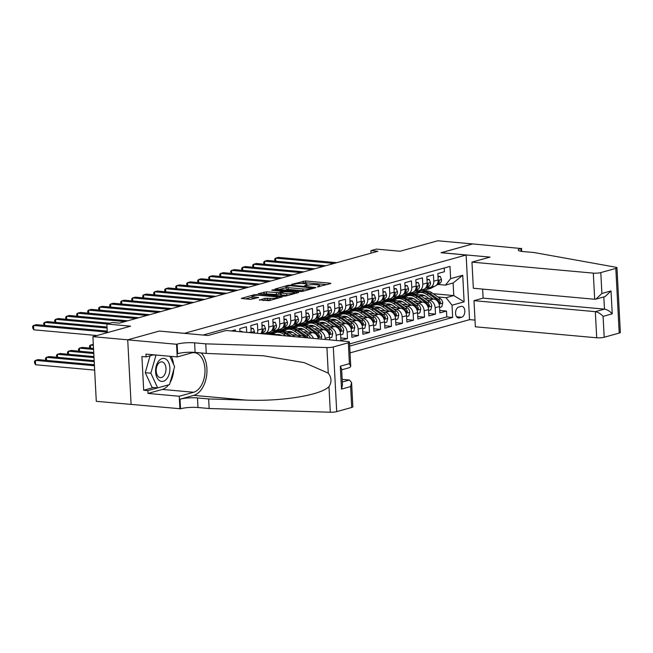 <?xml version="1.0" encoding="UTF-8"?>
<svg xmlns="http://www.w3.org/2000/svg" width="653" height="653" viewBox="0 0 653 653"><rect width="100%" height="100%" fill="white"/><g stroke="black" fill="none" stroke-linecap="round" stroke-linejoin="round"><path stroke-width="0.98" d="M317.293 286.936L330.483 283.622L330.859 283.41L330.189 283.198L305.547 280.961L291.63 284.333L295.025 284.096A5.583 0.996 -3 0 1 302.87 283.533L304.918 283.712A5.583 0.996 -3 0 1 307.041 284.382A5.583 0.996 -3 0 1 305.849 285.075L304.559 285.785L307.759 285.247A5.583 0.996 -3 0 1 315.595 284.684L317.652 284.871A5.583 0.996 -3 0 1 319.774 285.541A5.583 0.996 -3 0 1 318.574 286.226L317.293 286.936M259.445 299.817L269.093 300.69L282.21 296.935L254.458 294.666L241.341 298.421L250.352 299.392L258.629 297.482L253.821 296.903A4.669 0.833 -3 0 1 252.05 296.34A4.669 0.833 -3 0 1 254.662 295.45A4.669 0.833 -3 0 1 259.6 295.295L275.827 296.764A4.669 0.833 -3 0 1 277.598 297.319A4.669 0.833 -3 0 1 274.995 298.217A4.669 0.833 -3 0 1 270.048 298.372L264.898 298.299L259.461 300.209M159.405 331.087L184.505 333.308L466.128 255.005L441.028 252.727L472.65 243.936L437.779 240.769L400.101 251.25L376.389 249.095L370.888 250.63L377.867 251.258L119.344 323.137L112.365 322.509L106.872 324.035L107.321 332.655M159.397 331.03L127.776 339.821L92.906 336.662L130.584 326.182L106.872 324.035M300.225 291.532L302.674 291.352L315.415 287.81L315.791 287.598L315.13 287.385L290.487 285.157L288.038 285.328L274.921 289.091L300.225 291.532M298.625 292.479L285.883 296.021L283.435 296.201L258.131 293.76L266.408 291.85L278.847 292.577L282.839 291.36L271.77 290.201L273.281 289.785L298.625 292.479M351.714 407.448L350.62 386.568L351.592 382.617L352.865 406.795A5.338 0.955 177 0 1 351.714 407.448L336.703 411.627A5.338 0.955 177 0 1 330.312 412.231L209.156 408.517L197.99 407.505A12.448 2.228 -3 0 0 180.53 408.762L96.293 401.326L92.906 336.662M327.904 327.561L330.206 327.765A7.118 5.453 74.5 0 1 336.156 335.267L340.556 334.042L340.89 340.417L347.486 338.581L340.76 337.976M338.907 324.5L341.209 324.704A7.118 5.453 74.5 0 1 347.151 332.206L351.551 330.981L351.885 337.356L358.489 335.528L351.763 334.916M349.91 321.439L352.212 321.651A7.118 5.453 74.5 0 1 358.154 329.145L362.554 327.92L362.888 334.303L369.492 332.467L362.758 331.855M360.905 318.378L363.207 318.591A7.118 5.453 74.5 0 1 369.157 326.084L373.557 324.868L373.891 331.242L380.487 329.406L373.761 328.794M371.908 315.326L374.21 315.53A7.118 5.453 74.5 0 1 380.16 323.031L384.56 321.807L384.895 328.181L391.49 326.345L384.764 325.741M382.911 312.265L385.213 312.477A7.118 5.453 74.5 0 1 391.155 319.97L395.555 318.746L395.889 325.129L402.493 323.292L395.767 322.68M393.914 309.204L396.216 309.416A7.118 5.453 74.5 0 1 402.158 316.909L406.558 315.685L406.892 322.068L413.496 320.231L406.762 319.619M404.909 306.151L407.211 306.355A7.118 5.453 74.5 0 1 413.161 313.856L417.561 312.632L417.896 319.007L424.491 317.17L417.765 316.566M415.912 303.09L418.214 303.294A7.118 5.453 74.5 0 1 424.164 310.795L428.564 309.571L428.899 315.946L435.494 314.117L435.159 307.734A7.118 5.453 -105.5 0 0 429.217 300.241L426.915 300.029M428.768 313.505L435.494 314.117M444.244 268.008L444.432 271.73L437.837 273.566L438.171 279.949A7.118 5.453 -105.5 0 1 434.498 286.292L430.098 287.516A7.118 5.453 -105.5 0 0 433.772 281.174L433.437 274.791L426.833 276.627L427.168 283.002A7.118 5.453 -105.5 0 1 423.495 289.352L419.095 290.577A7.118 5.453 74.5 0 1 417.553 290.716L415.904 290.561M419.095 290.577A7.118 5.453 74.5 0 0 422.769 284.226L422.434 277.851L415.83 279.688L416.165 286.063A7.118 5.453 -105.5 0 1 412.492 292.413L408.092 293.638A7.118 5.453 74.5 0 1 406.558 293.768L404.901 293.621M408.092 293.638A7.118 5.453 74.5 0 0 411.765 287.287L411.431 280.904L404.836 282.741L405.17 289.124A7.118 5.453 -105.5 0 1 401.497 295.474L397.089 296.699A7.118 5.453 74.5 0 1 395.555 296.829L393.898 296.682M397.089 296.699A7.118 5.453 74.5 0 0 400.762 290.348L400.436 283.965L393.832 285.802L394.167 292.177A7.118 5.453 -105.5 0 1 390.494 298.527L386.094 299.751A7.118 5.453 74.5 0 1 384.552 299.89L382.895 299.735M386.094 299.751A7.118 5.453 74.5 0 0 389.768 293.401L389.433 287.026L382.829 288.863L383.164 295.238A7.118 5.453 -105.5 0 1 379.491 301.588L375.091 302.812A7.118 5.453 74.5 0 1 373.549 302.951L371.9 302.796M375.091 302.812A7.118 5.453 74.5 0 0 378.764 296.462L378.43 290.087L371.826 291.915L372.161 298.299A7.118 5.453 -105.5 0 1 368.488 304.649L364.088 305.873A7.118 5.453 74.5 0 1 362.554 306.004L360.897 305.857M364.088 305.873A7.118 5.453 74.5 0 0 367.761 299.523L367.427 293.14L360.831 294.976L361.166 301.36A7.118 5.453 -105.5 0 1 357.493 307.71L353.085 308.926A7.118 5.453 74.5 0 1 351.551 309.065L349.894 308.918M353.085 308.926A7.118 5.453 74.5 0 0 356.758 302.584L356.432 296.201L349.828 298.037L350.163 304.412A7.118 5.453 -105.5 0 1 346.49 310.763L342.09 311.987A7.118 5.453 74.5 0 1 340.548 312.126L338.891 311.971M342.09 311.987A7.118 5.453 74.5 0 0 345.764 305.637L345.429 299.262L338.825 301.098L339.16 307.473A7.118 5.453 -105.5 0 1 335.487 313.824L331.087 315.048A7.118 5.453 74.5 0 1 329.545 315.179L327.896 315.032M331.087 315.048A7.118 5.453 74.5 0 0 334.76 308.698L334.426 302.315L327.822 304.151L328.157 310.534A7.118 5.453 -105.5 0 1 324.484 316.885L320.084 318.109A7.118 5.453 74.5 0 1 318.55 318.24L316.893 318.093M320.084 318.109A7.118 5.453 74.5 0 0 323.757 311.759L323.423 305.375L316.827 307.212L317.162 313.595A7.118 5.453 -105.5 0 1 313.489 319.937L309.081 321.162A7.118 5.453 74.5 0 1 307.547 321.3L305.89 321.154M309.081 321.162A7.118 5.453 74.5 0 0 312.754 314.811L312.428 308.436L305.824 310.273L306.159 316.648A7.118 5.453 -105.5 0 1 302.486 322.998L298.086 324.223A7.118 5.453 74.5 0 1 296.544 324.361L294.887 324.206M298.086 324.223A7.118 5.453 74.5 0 0 301.759 317.872L301.425 311.497L294.821 313.326L295.156 319.709A7.118 5.453 -105.5 0 1 291.483 326.059L287.083 327.284A7.118 5.453 74.5 0 1 285.541 327.414L283.892 327.267M287.083 327.284A7.118 5.453 74.5 0 0 290.756 320.933L290.422 314.55L283.818 316.387L284.153 322.77A7.118 5.453 -105.5 0 1 280.48 329.12L276.08 330.336A7.118 5.453 74.5 0 1 274.546 330.475L272.889 330.328M276.08 330.336A7.118 5.453 74.5 0 0 279.753 323.994L279.419 317.611L272.823 319.448L273.158 325.823A7.118 5.453 -105.5 0 1 269.485 332.173L265.077 333.397A7.118 5.453 74.5 0 1 263.543 333.536L261.886 333.381M265.077 333.397A7.118 5.453 74.5 0 0 268.758 327.047L268.424 320.672L261.82 322.509L262.155 328.883A7.118 5.453 -105.5 0 1 260.816 333.634M257.282 333.316A7.118 5.453 74.5 0 0 257.755 330.108L257.421 323.725L250.817 325.561L251.152 331.944A7.118 5.453 -105.5 0 1 251.16 332.761M246.712 332.353L246.418 326.786L239.814 328.622L239.978 331.74M235.496 331.34L235.415 329.847L231.391 330.965M305.261 337.666A7.118 5.453 -105.5 0 0 301.604 335.715L292.226 334.867M273.974 333.21L270.652 332.916M318.386 338.85A7.118 5.453 -105.5 0 0 312.607 332.663L303.229 331.814M284.969 330.157L281.647 329.855M313.489 338.409A7.118 5.453 74.5 0 0 308.208 333.887L305.906 333.675M292.919 332.499L289.524 332.189M279.99 331.324L277.019 331.055M329.7 339.878L329.553 337.095A7.118 5.453 -105.5 0 0 323.602 329.602L314.232 328.753M295.972 327.096L292.65 326.794M325.21 339.47L325.153 338.319A7.118 5.453 74.5 0 0 319.203 330.826L316.901 330.614M303.923 329.439L300.519 329.128M290.993 328.263L288.022 327.994M340.556 334.042A7.118 5.453 -105.5 0 0 334.605 326.541L325.235 325.692M306.975 324.035L303.653 323.733M314.926 326.378L311.522 326.076M301.988 325.21L299.025 324.941M351.551 330.981A7.118 5.453 -105.5 0 0 345.608 323.48L336.23 322.631M317.978 320.982L314.656 320.68M325.929 323.325L322.525 323.015M312.991 322.149L310.02 321.88M362.554 327.92A7.118 5.453 -105.5 0 0 356.611 320.427L347.233 319.578M328.973 317.921L325.651 317.619M336.924 320.264L333.52 319.954M323.994 319.088L321.023 318.819M373.557 324.868A7.118 5.453 -105.5 0 0 367.606 317.366L358.236 316.517M339.976 314.86L336.654 314.558M347.927 317.203L344.523 316.893M334.997 316.036L332.026 315.766M384.56 321.807A7.118 5.453 -105.5 0 0 378.609 314.305L369.239 313.456M350.979 311.799L347.657 311.497M358.93 314.142L355.526 313.84M345.992 312.975L343.029 312.705M395.555 318.746A7.118 5.453 -105.5 0 0 389.612 311.252L380.234 310.395M361.982 308.747L358.66 308.445M369.933 311.089L366.529 310.779M356.995 309.914L354.024 309.644M406.558 315.685A7.118 5.453 -105.5 0 0 400.615 308.192L391.237 307.343M372.977 305.686L369.655 305.384M380.928 308.028L377.524 307.718M367.998 306.853L365.027 306.584M417.561 312.632A7.118 5.453 -105.5 0 0 411.61 305.131L402.24 304.282M383.98 302.625L380.658 302.323M391.931 304.967L388.527 304.665M379.001 303.8L376.03 303.531M428.564 309.571A7.118 5.453 -105.5 0 0 422.613 302.07L413.243 301.221M394.983 299.572L391.661 299.27M402.934 301.915L399.53 301.604M389.996 300.739L387.025 300.47M461.124 306.404L458.7 307.073A5.518 3.396 95.2 0 0 455.565 312.811A5.518 3.396 95.2 0 0 458.488 317.987A5.518 3.396 95.2 0 0 459.271 317.913L461.695 317.236A5.518 3.396 95.2 0 0 464.83 311.497A5.518 3.396 95.2 0 0 461.908 306.33A5.518 3.396 95.2 0 0 461.124 306.404M350.032 352.889L469.523 319.668L466.128 255.005M349.681 346.074L452.66 317.44L452.023 305.204L446.072 297.711L437.918 296.968M446.072 297.711L453.778 295.572L453.117 282.986L445.419 285.124L450.627 278.643L449.99 266.408L203.099 335.054M450.627 278.643L462.732 275.28L464.12 301.841L452.023 305.204M413.937 298.854L410.533 298.543M400.999 297.678L398.028 297.409M349.567 343.943L446.807 316.909L446.497 311.057L439.893 312.893L439.559 306.51A7.118 5.453 -105.5 0 0 433.616 299.017L424.238 298.168M405.986 296.511L402.664 296.209M426.899 287.508L428.556 287.655A7.118 5.453 -105.5 0 0 430.098 287.516M424.164 310.795L424.491 317.17M413.161 313.856L413.496 320.231M402.158 316.909L402.493 323.292M391.155 319.97L391.49 326.345M380.16 323.031L380.487 329.406M369.157 326.084L369.492 332.467M358.154 329.145L358.489 335.528M347.151 332.206L347.486 338.581M336.156 335.267L336.426 340.491M424.932 295.793L421.528 295.483M412.002 294.617L409.031 294.356M416.965 292.234L419.699 292.479M433.233 293.711L453.778 295.572L464.12 301.841M437.902 284.447L445.419 285.124M370.888 250.63L371.026 253.16M408.688 294.495L411.529 294.756M439.771 310.444L446.497 311.057M446.807 316.909L452.66 317.44M397.685 297.556L400.526 297.809M386.682 300.609L389.523 300.87M375.679 303.669L378.528 303.931M364.684 306.73L367.525 306.983M353.681 309.791L356.522 310.044M342.678 312.844L345.519 313.105M331.675 315.905L334.524 316.166M320.68 318.966L323.521 319.219M309.677 322.019L312.518 322.28M298.674 325.08L301.523 325.341M287.671 328.141L290.52 328.394M276.676 331.202L279.517 331.455M453.117 282.986L462.732 275.28M326.843 284.635L305.645 282.716L301.172 283.451M286.038 287.655L279.027 289.606M312.314 287.965L290.479 285.712L287.198 286.267A5.583 0.996 -3 0 0 286.006 286.961A5.583 0.996 -3 0 0 288.128 287.63L302.91 288.969A5.583 0.996 -3 0 0 310.746 288.406L312.314 287.965L312.354 288.667M286.006 286.961L286.096 288.708A5.583 0.996 -3 0 0 288.218 289.377L288.128 287.63M304.698 290.797A5.583 0.996 -3 0 1 303 290.716L288.218 289.377M262.237 294.274L264.049 293.777L263.959 292.022M280.439 293.907L276.488 294.503L264.049 293.777M294.364 293.434L294.993 293.491M286.773 293.695A4.669 0.833 -3 0 0 291.711 293.54A4.669 0.833 -3 0 0 294.323 292.65A4.669 0.833 -3 0 0 292.552 292.087L284.382 291.744L280.39 292.968L286.773 293.695L286.863 295.442A4.669 0.833 -3 0 0 287.777 295.499M280.39 292.968L280.48 294.715L281.149 294.927L281.059 293.181M286.863 295.442L281.149 294.927M270.971 300.168A4.669 0.833 -3 0 1 270.138 300.119L267.436 299.874L263.175 300.551M252.05 296.34L252.14 298.086A4.669 0.833 -3 0 0 253.919 298.65L253.821 296.903M254.621 298.707L253.919 298.65M252.091 297.099L245.438 298.943M278.202 298.16L277.639 298.111M439.608 307.424L441.82 306.804L442.742 303A4.71 3.616 -105.5 0 0 440.489 298.772L431.984 292.838A13.607 10.432 -105.5 0 0 424.172 291.238L422.083 291.818A13.607 10.432 -105.5 0 0 421.43 292.03M422.213 294.838A11.297 8.66 -105.5 0 0 421.112 295.98M433.086 298.968L426.482 294.364A13.607 10.432 -105.5 0 0 418.671 292.764A13.607 10.432 -105.5 0 0 416.067 294.03M429.045 298.601L425.78 296.323A11.297 8.66 -105.5 0 0 419.397 294.968M418.671 292.764L420.769 292.185A13.607 10.432 74.5 0 1 428.572 293.785L437.086 299.719A4.71 3.616 74.5 0 1 439.085 302.625L440.032 303.482L440.408 302.257A4.71 3.616 -105.5 0 0 438.4 299.352L429.894 293.417A13.607 10.432 -105.5 0 0 422.083 291.818M420.173 295.376A11.297 8.66 74.5 0 1 421.063 294.748M420.361 294.789A11.297 8.66 -105.5 0 0 419.724 295.123M429.396 287.647L426.229 289.418A13.607 10.432 74.5 0 1 424.45 290.152A13.607 10.432 74.5 0 1 421.667 290.422M438.016 277.011L440.228 276.39L441.51 279.582A4.71 3.616 74.5 0 1 439.689 283.451L436.09 285.459M434.694 286.234L431.731 287.891A13.607 10.432 74.5 0 1 429.952 288.618L427.862 289.197A13.607 10.432 -105.5 0 0 429.633 288.471L432.588 286.83M440.228 276.39L437.983 276.35M334.034 263.445L275.59 258.147L278.341 257.38L336.785 262.677M431.266 287.198L428.319 288.838A13.607 10.432 74.5 0 1 426.54 289.565L424.45 290.152M427.193 289.352A13.607 10.432 -105.5 0 0 427.862 289.197M437.11 284.3L437.6 284.031A4.71 3.616 -105.5 0 0 439.322 281.459L438.914 280.594L438.122 281.394M274.962 261.135L274.668 259.061L275.59 258.147L275.754 261.2M159.675 380.732A11.558 7.126 95.2 0 0 169.225 373.859A11.558 7.126 95.2 0 0 165.797 359.068A11.558 7.126 95.2 0 0 156.247 365.941A11.558 7.126 95.2 0 0 159.675 380.732M158.989 377.165A7.918 4.881 95.2 0 0 160.369 377.63A7.918 4.881 95.2 0 0 165.789 371.345A7.918 4.881 95.2 0 0 163.185 362.333A7.918 4.881 95.2 0 0 161.797 361.868A7.918 4.881 95.2 0 0 156.385 368.153A7.918 4.881 95.2 0 0 158.989 377.165M169.837 356.269L174.612 366.594L169.535 384.593L157.659 387.89L152.076 387.384L145.284 372.692L150.051 355.803M153.104 354.954L156.491 355.061M157.659 387.89L150.859 373.198L155.945 355.208M145.284 372.692L150.859 373.198M482.64 289.099L483.114 298.119L473.988 300.658L475.36 326.794L596.703 337.789L595.332 311.661L604.466 309.122L603.829 296.935M473.988 300.658L595.332 311.661C598.083 312.167 600.67 313.734 603.094 316.37L604.188 337.258L619.207 333.079L615.82 268.416A5.338 0.955 -3 0 0 616.963 267.754A5.338 0.955 -3 0 0 615.836 267.232L534.146 252.548L522.988 251.536A12.448 2.228 177 0 1 518.253 250.05A12.448 2.228 177 0 1 520.923 248.515L472.707 243.92L441.191 252.744M441.191 252.678L490.011 257.111L471.964 262.122L593.316 273.125A5.338 0.955 -3 0 0 600.801 272.587L615.82 268.416M521.527 248.344L521.69 251.397M469.515 319.611L475.009 320.109M471.964 262.122L473.335 288.251L594.687 299.254L593.316 273.125M616.963 267.754L620.35 332.418A5.338 0.955 177 0 1 619.207 333.079M604.188 337.258A5.338 0.955 177 0 1 596.703 337.789M483.114 298.119L604.466 309.122C607.217 309.628 609.804 311.195 612.228 313.832L603.094 316.37M600.801 272.587L601.895 293.475L595.969 299.115L594.687 299.254M601.895 293.475L611.028 290.936L605.102 296.576L595.969 299.115M168.605 384.846A20.014 12.334 -84.8 0 1 162.377 389.433L148.019 393.424L147.872 390.633L143.684 390.249L141.921 356.522L146.101 356.897L145.954 354.106L177.2 356.938L176.539 344.262L127.719 339.838L159.234 331.071L208.054 335.503L226.093 330.483L347.445 341.486A5.338 0.955 -3 0 1 349.469 342.123A5.338 0.955 -3 0 1 348.327 342.784L333.308 346.963L336.703 411.627M209.156 408.517L208.65 398.95L245.806 400.085C281.337 401.636 320.607 395.294 328.973 386.658C331.871 382.127 331.634 377.622 328.263 373.132L304.176 362.627L263.428 355.763L206.266 353.42L195.108 352.408A12.448 2.228 -3 0 0 177.64 353.665L177.143 344.098L176.539 344.262M206.266 353.42L205.76 343.853L194.602 342.841A12.448 2.228 -3 0 0 177.143 344.098M245.806 400.085L193.778 395.367L180.024 399.195A12.448 2.228 -3 0 1 197.492 397.938L208.65 398.95M328.263 373.132L326.924 347.559L205.76 343.853M131.106 404.501L127.719 339.838M179.926 408.933L179.257 396.257L193.614 392.265A20.014 12.334 95.2 0 0 205.001 371.435A20.014 12.334 95.2 0 0 194.39 352.677A20.014 12.334 95.2 0 0 191.558 352.947L177.2 356.938M148.019 393.424L179.257 396.257M342.156 379.36L349.461 380.022L351.592 382.617M193.778 395.367A23.165 14.284 95.2 0 0 206.397 376.993A23.165 14.284 95.2 0 0 201.23 352.963M326.924 347.559A5.338 0.955 -3 0 0 333.308 346.963M171.274 356.399A20.014 12.334 -84.8 0 1 173.543 364.276M173.706 369.802A20.014 12.334 -84.8 0 1 170.09 382.617M147.872 390.633L168.36 384.911M153.651 354.799L146.101 356.897M143.684 390.249L153.52 387.515M350.62 386.568L341.495 389.106L342.466 385.156L341.609 368.839L340.295 366.211L349.42 363.672L350.743 366.3L349.837 367.549L341.658 369.827M428.605 310.477L430.825 309.865L431.739 306.061A4.71 3.616 -105.5 0 0 429.494 301.825L420.989 295.891A13.607 10.432 -105.5 0 0 413.178 294.299L411.08 294.878A13.607 10.432 -105.5 0 0 410.435 295.091M411.21 297.899A11.297 8.66 -105.5 0 0 410.108 299.041M422.083 302.029L415.488 297.425A13.607 10.432 -105.5 0 0 407.676 295.825A13.607 10.432 -105.5 0 0 405.064 297.091M418.042 301.662L414.777 299.376A11.297 8.66 -105.5 0 0 408.403 298.021M407.676 295.825L409.766 295.246A13.607 10.432 74.5 0 1 417.577 296.846L426.083 302.772A4.71 3.616 74.5 0 1 428.09 305.686L429.037 306.535L429.405 305.318A4.71 3.616 -105.5 0 0 427.397 302.404L418.891 296.478A13.607 10.432 -105.5 0 0 411.08 294.878M409.17 298.437A11.297 8.66 74.5 0 1 410.06 297.809M409.366 297.85A11.297 8.66 -105.5 0 0 408.721 298.184M417.61 313.538L419.822 312.926L420.736 309.122A4.71 3.616 -105.5 0 0 418.491 304.886L409.986 298.952A13.607 10.432 -105.5 0 0 402.175 297.352L400.085 297.931A13.607 10.432 -105.5 0 0 399.432 298.143M400.207 300.951A11.297 8.66 -105.5 0 0 399.105 302.094M411.08 305.082L404.485 300.486A13.607 10.432 -105.5 0 0 396.673 298.886A13.607 10.432 -105.5 0 0 394.061 300.151M407.048 304.714L403.774 302.437A11.297 8.66 -105.5 0 0 397.399 301.082M396.673 298.886L398.763 298.299A13.607 10.432 74.5 0 1 406.574 299.898L415.079 305.833A4.71 3.616 74.5 0 1 417.087 308.747L418.034 309.595L418.41 308.379A4.71 3.616 -105.5 0 0 416.402 305.465L407.896 299.531A13.607 10.432 -105.5 0 0 400.085 297.931M398.175 301.49A11.297 8.66 74.5 0 1 399.065 300.87M398.363 300.902A11.297 8.66 -105.5 0 0 397.726 301.245M406.607 316.599L408.819 315.979L409.733 312.183A4.71 3.616 -105.5 0 0 407.488 307.947L398.983 302.012A13.607 10.432 -105.5 0 0 391.171 300.413L389.082 300.992A13.607 10.432 -105.5 0 0 388.429 301.204M389.212 304.012A11.297 8.66 -105.5 0 0 388.102 305.155M400.077 308.143L393.481 303.539A13.607 10.432 -105.5 0 0 385.67 301.939A13.607 10.432 -105.5 0 0 383.058 303.204M396.045 307.775L392.771 305.498A11.297 8.66 -105.5 0 0 386.396 304.143M385.67 301.939L387.76 301.36A13.607 10.432 74.5 0 1 395.571 302.959L404.076 308.893A4.71 3.616 74.5 0 1 406.084 311.799L407.031 312.656L407.407 311.432A4.71 3.616 -105.5 0 0 405.399 308.526L396.893 302.592A13.607 10.432 -105.5 0 0 389.082 300.992M387.172 304.551A11.297 8.66 74.5 0 1 388.062 303.923M387.36 303.963A11.297 8.66 -105.5 0 0 386.723 304.306M395.604 319.652L397.816 319.039L398.738 315.236A4.71 3.616 -105.5 0 0 396.485 310.999L387.98 305.073A13.607 10.432 -105.5 0 0 380.168 303.474L378.079 304.053A13.607 10.432 -105.5 0 0 377.426 304.265M378.209 307.073A11.297 8.66 -105.5 0 0 377.108 308.216M389.082 311.203L382.478 306.6A13.607 10.432 -105.5 0 0 374.667 305A13.607 10.432 -105.5 0 0 372.063 306.265M385.041 310.836L381.776 308.559A11.297 8.66 -105.5 0 0 375.393 307.196M374.667 305L376.765 304.42A13.607 10.432 74.5 0 1 384.576 306.02L393.082 311.954A4.71 3.616 74.5 0 1 395.081 314.86L396.028 315.717L396.404 314.493A4.71 3.616 -105.5 0 0 394.396 311.587L385.89 305.653A13.607 10.432 -105.5 0 0 378.079 304.053M376.169 307.612A11.297 8.66 74.5 0 1 377.059 306.983M376.357 307.024A11.297 8.66 -105.5 0 0 375.72 307.359M418.393 290.707L415.226 292.479A13.607 10.432 74.5 0 1 413.455 293.205A13.607 10.432 74.5 0 1 410.672 293.483M427.013 280.072L429.225 279.451L430.515 282.643A4.71 3.616 74.5 0 1 428.686 286.512L425.095 288.512M423.691 289.295L420.728 290.944A13.607 10.432 74.5 0 1 418.957 291.679L416.859 292.258A13.607 10.432 -105.5 0 0 418.638 291.532L421.585 289.883M429.225 279.451L426.98 279.411M323.039 266.506L264.587 261.208L267.338 260.441L325.79 265.738M420.263 290.25L417.316 291.899A13.607 10.432 74.5 0 1 415.545 292.626L413.455 293.205M416.198 292.413A13.607 10.432 -105.5 0 0 416.859 292.258M426.115 287.361L426.597 287.091A4.71 3.616 -105.5 0 0 428.319 284.52L427.911 283.655L427.119 284.455M263.959 264.187L263.673 262.122L264.587 261.208L264.751 264.261M407.399 293.768L404.223 295.54A13.607 10.432 74.5 0 1 402.452 296.266A13.607 10.432 74.5 0 1 399.669 296.535M416.01 283.124L418.23 282.512L419.512 285.704A4.71 3.616 74.5 0 1 417.683 289.565L414.092 291.573M412.696 292.356L409.725 294.005A13.607 10.432 74.5 0 1 407.954 294.74L405.864 295.319A13.607 10.432 -105.5 0 0 407.635 294.585L410.582 292.944M418.23 282.512L415.977 282.471M312.036 269.567L253.593 264.261L256.343 263.502L314.787 268.799M409.26 293.311L406.313 294.952A13.607 10.432 74.5 0 1 404.542 295.687L402.452 296.266M405.195 295.474A13.607 10.432 -105.5 0 0 405.864 295.319M415.112 290.422L415.594 290.152A4.71 3.616 -105.5 0 0 417.316 287.581L416.916 286.716L416.124 287.516M252.956 267.248L252.67 265.183L253.593 264.261L253.748 267.322M396.395 296.829L393.22 298.592A13.607 10.432 74.5 0 1 391.449 299.327A13.607 10.432 74.5 0 1 388.666 299.596M405.015 286.185L407.227 285.573L408.509 288.757A4.71 3.616 74.5 0 1 406.688 292.626L403.089 294.634M401.693 295.409L398.722 297.066A13.607 10.432 74.5 0 1 396.951 297.792L394.861 298.38A13.607 10.432 -105.5 0 0 396.632 297.646L399.579 296.005M407.227 285.573L404.974 285.524M301.033 272.619L242.589 267.322L245.34 266.555L303.784 271.86M398.265 296.372L395.31 298.013A13.607 10.432 74.5 0 1 393.539 298.748L391.449 299.327M394.192 298.535A13.607 10.432 -105.5 0 0 394.861 298.38M404.109 293.475L404.599 293.205A4.71 3.616 -105.5 0 0 406.313 290.634L405.913 289.769L405.121 290.569M241.961 270.309L241.667 268.236L242.589 267.322L242.745 270.383M385.392 299.882L382.225 301.653A13.607 10.432 74.5 0 1 380.446 302.38A13.607 10.432 74.5 0 1 377.663 302.657M394.012 289.246L396.224 288.626L397.506 291.818A4.71 3.616 74.5 0 1 395.685 295.687L392.086 297.686M390.69 298.47L387.727 300.127A13.607 10.432 74.5 0 1 385.947 300.853L383.858 301.433A13.607 10.432 -105.5 0 0 385.629 300.707L388.584 299.058M396.224 288.626L393.979 288.585M290.03 275.68L231.586 270.383L234.337 269.616L292.781 274.913M387.262 299.425L384.315 301.074A13.607 10.432 74.5 0 1 382.544 301.8L380.446 302.38M383.189 301.588A13.607 10.432 -105.5 0 0 383.858 301.433M393.106 296.535L393.596 296.266A4.71 3.616 -105.5 0 0 395.318 293.695L394.91 292.83L394.118 293.63M230.958 273.362L230.664 271.297L231.586 270.383L231.75 273.436M384.601 322.713L386.821 322.1L387.735 318.297A4.71 3.616 -105.5 0 0 385.49 314.06L376.985 308.126A13.607 10.432 -105.5 0 0 369.174 306.526L367.084 307.114A13.607 10.432 -105.5 0 0 366.431 307.326M367.206 310.134A11.297 8.66 -105.5 0 0 366.104 311.269M378.079 314.256L371.484 309.661A13.607 10.432 -105.5 0 0 363.672 308.061A13.607 10.432 -105.5 0 0 361.06 309.326M374.038 313.897L370.773 311.612A11.297 8.66 -105.5 0 0 364.398 310.257M363.672 308.061L365.762 307.481A13.607 10.432 74.5 0 1 373.573 309.073L382.078 315.007A4.71 3.616 74.5 0 1 384.086 317.921L385.033 318.77L385.401 317.554A4.71 3.616 -105.5 0 0 383.401 314.64L374.887 308.714A13.607 10.432 -105.5 0 0 367.084 307.114M365.166 310.665A11.297 8.66 74.5 0 1 366.055 310.044M365.362 310.085A11.297 8.66 -105.5 0 0 364.717 310.42M374.389 302.943L371.222 304.714A13.607 10.432 74.5 0 1 369.451 305.441A13.607 10.432 74.5 0 1 366.668 305.718M383.009 292.299L385.221 291.687L386.511 294.878A4.71 3.616 74.5 0 1 384.682 298.739L381.091 300.747M379.687 301.531L376.724 303.18A13.607 10.432 74.5 0 1 374.953 303.914L372.855 304.494A13.607 10.432 -105.5 0 0 374.634 303.767L377.581 302.119M385.221 291.687L382.976 291.646M279.035 278.741L220.583 273.444L223.334 272.676L281.786 277.974M376.259 302.486L373.312 304.135A13.607 10.432 74.5 0 1 371.541 304.861L369.451 305.441M372.194 304.649A13.607 10.432 -105.5 0 0 372.855 304.494M382.111 299.596L382.593 299.327A4.71 3.616 -105.5 0 0 384.315 296.756L383.915 295.891L383.115 296.691M219.955 276.423L219.669 274.358L220.583 273.444L220.747 276.497M373.606 325.774L375.818 325.153L376.732 321.358A4.71 3.616 -105.5 0 0 374.487 317.121L365.982 311.187A13.607 10.432 -105.5 0 0 358.171 309.587L356.081 310.167A13.607 10.432 -105.5 0 0 355.428 310.379M356.203 313.187A11.297 8.66 -105.5 0 0 355.101 314.33M367.076 317.317L360.48 312.714A13.607 10.432 -105.5 0 0 352.669 311.114A13.607 10.432 -105.5 0 0 350.057 312.379M363.044 316.95L359.77 314.673A11.297 8.66 -105.5 0 0 353.395 313.318M352.669 311.114L354.759 310.534A13.607 10.432 74.5 0 1 362.57 312.134L371.075 318.068A4.71 3.616 74.5 0 1 373.083 320.974L374.03 321.831L374.406 320.607A4.71 3.616 -105.5 0 0 372.398 317.701L363.892 311.767A13.607 10.432 -105.5 0 0 356.081 310.167M354.171 313.726A11.297 8.66 74.5 0 1 355.061 313.097M354.359 313.138A11.297 8.66 -105.5 0 0 353.722 313.481M363.394 306.004L360.219 307.767A13.607 10.432 74.5 0 1 358.448 308.502A13.607 10.432 74.5 0 1 355.665 308.771M372.006 295.36L374.226 294.748L375.508 297.939A4.71 3.616 74.5 0 1 373.679 301.8L370.088 303.808M368.692 304.584L365.721 306.241A13.607 10.432 74.5 0 1 363.95 306.975L361.86 307.555A13.607 10.432 -105.5 0 0 363.631 306.82L366.578 305.18M374.226 294.748L371.973 294.699M268.032 281.794L209.589 276.497L212.339 275.737L270.783 281.035M365.256 305.547L362.309 307.188A13.607 10.432 74.5 0 1 360.538 307.922L358.448 308.502M361.191 307.71A13.607 10.432 -105.5 0 0 361.86 307.555M371.108 302.657L371.59 302.38A4.71 3.616 -105.5 0 0 373.312 299.809L372.912 298.943L372.12 299.743M208.96 279.484L208.666 277.419L209.589 276.497L209.744 279.557M362.603 328.834L364.815 328.214L365.729 324.41A4.71 3.616 -105.5 0 0 363.484 320.182L354.979 314.248A13.607 10.432 -105.5 0 0 347.167 312.648L345.078 313.228A13.607 10.432 -105.5 0 0 344.425 313.44M345.208 316.248A11.297 8.66 -105.5 0 0 344.098 317.391M356.073 320.378L349.477 315.774A13.607 10.432 -105.5 0 0 341.666 314.175A13.607 10.432 -105.5 0 0 339.054 315.44M352.04 320.011L348.767 317.733A11.297 8.66 -105.5 0 0 342.392 316.379M341.666 314.175L343.756 313.595A13.607 10.432 74.5 0 1 351.567 315.195L360.072 321.129A4.71 3.616 74.5 0 1 362.08 324.035L363.027 324.892L363.403 323.668A4.71 3.616 -105.5 0 0 361.395 320.762L352.889 314.828A13.607 10.432 -105.5 0 0 345.078 313.228M343.168 316.787A11.297 8.66 74.5 0 1 344.058 316.158M343.356 316.199A11.297 8.66 -105.5 0 0 342.719 316.534M352.391 309.065L349.216 310.828A13.607 10.432 74.5 0 1 347.445 311.563A13.607 10.432 74.5 0 1 344.662 311.832M361.011 298.421L363.223 297.809L364.505 300.992A4.71 3.616 74.5 0 1 362.684 304.861L359.085 306.869M357.689 307.645L354.718 309.302A13.607 10.432 74.5 0 1 352.947 310.028L350.857 310.608A13.607 10.432 -105.5 0 0 352.628 309.881L355.575 308.24M363.223 297.809L360.97 297.76M257.029 284.855L198.585 279.557L201.336 278.79L259.78 284.088M354.261 308.608L351.314 310.248A13.607 10.432 74.5 0 1 349.535 310.975L347.445 311.563M350.188 310.763A13.607 10.432 -105.5 0 0 350.857 310.608M360.105 305.71L360.595 305.441A4.71 3.616 -105.5 0 0 362.309 302.87L361.909 302.004L361.117 302.804M197.957 282.545L197.663 280.472L198.585 279.557L198.741 282.61M351.6 331.887L353.812 331.275L354.734 327.471A4.71 3.616 -105.5 0 0 352.481 323.235L343.976 317.301A13.607 10.432 -105.5 0 0 336.164 315.709L334.075 316.289A13.607 10.432 -105.5 0 0 333.422 316.501M334.205 319.309A11.297 8.66 -105.5 0 0 333.103 320.452M345.078 323.439L338.474 318.835A13.607 10.432 -105.5 0 0 330.663 317.236A13.607 10.432 -105.5 0 0 328.059 318.501M341.037 323.072L337.772 320.786A11.297 8.66 -105.5 0 0 331.389 319.431M330.663 317.236L332.761 316.656A13.607 10.432 74.5 0 1 340.572 318.256L349.077 324.182A4.71 3.616 74.5 0 1 351.077 327.096L352.024 327.953L352.4 326.729A4.71 3.616 -105.5 0 0 350.392 323.815L341.886 317.889A13.607 10.432 -105.5 0 0 334.075 316.289M332.165 319.848A11.297 8.66 74.5 0 1 333.054 319.219M332.353 319.26A11.297 8.66 -105.5 0 0 331.716 319.595M341.388 312.118L338.221 313.889A13.607 10.432 74.5 0 1 336.442 314.615A13.607 10.432 74.5 0 1 333.659 314.893M350.008 301.482L352.22 300.862L353.502 304.053A4.71 3.616 74.5 0 1 351.681 307.922L348.082 309.922M346.686 310.706L343.723 312.363A13.607 10.432 74.5 0 1 341.943 313.089L339.854 313.669A13.607 10.432 -105.5 0 0 341.625 312.942L344.58 311.293M352.22 300.862L349.975 300.821M246.026 287.916L187.582 282.618L190.333 281.851L248.777 287.149M343.258 311.661L340.311 313.309A13.607 10.432 74.5 0 1 338.54 314.036L336.442 314.615M339.185 313.824A13.607 10.432 -105.5 0 0 339.854 313.669M349.102 308.771L349.592 308.502A4.71 3.616 -105.5 0 0 351.314 305.93L350.906 305.065L350.114 305.865M186.954 285.598L186.66 283.533L187.582 282.618L187.746 285.671M340.597 334.948L342.817 334.336L343.731 330.532A4.71 3.616 -105.5 0 0 341.486 326.296L332.981 320.362A13.607 10.432 -105.5 0 0 325.17 318.762L323.08 319.341A13.607 10.432 -105.5 0 0 322.427 319.554M323.202 322.362A11.297 8.66 -105.5 0 0 322.1 323.504M334.075 326.492L327.48 321.896A13.607 10.432 -105.5 0 0 319.668 320.296A13.607 10.432 -105.5 0 0 317.056 321.562M330.034 326.125L326.769 323.847A11.297 8.66 -105.5 0 0 320.394 322.492M319.668 320.296L321.758 319.709A13.607 10.432 74.5 0 1 329.569 321.309L338.074 327.243A4.71 3.616 74.5 0 1 340.082 330.157L341.029 331.006L341.397 329.789A4.71 3.616 -105.5 0 0 339.397 326.875L330.891 320.941A13.607 10.432 -105.5 0 0 323.08 319.341M321.162 322.9A11.297 8.66 74.5 0 1 322.051 322.28M321.358 322.313A11.297 8.66 -105.5 0 0 320.713 322.655M330.385 315.179L327.218 316.95A13.607 10.432 74.5 0 1 325.447 317.676A13.607 10.432 74.5 0 1 322.664 317.946M339.005 304.535L341.217 303.923L342.507 307.114A4.71 3.616 74.5 0 1 340.678 310.975L337.087 312.983M335.683 313.767L332.72 315.415A13.607 10.432 74.5 0 1 330.949 316.15L328.859 316.729A13.607 10.432 -105.5 0 0 330.63 315.995L333.577 314.354M341.217 303.923L338.972 303.882M235.031 290.977L176.579 285.671L179.33 284.912L237.782 290.21M332.255 314.722L329.308 316.362A13.607 10.432 74.5 0 1 327.537 317.097L325.447 317.676M328.19 316.885A13.607 10.432 -105.5 0 0 328.859 316.729M338.107 311.832L338.589 311.563A4.71 3.616 -105.5 0 0 340.311 308.991L339.911 308.126L339.111 308.926M175.951 288.659L175.665 286.594L176.579 285.671L176.743 288.732M329.602 338.009L331.814 337.389L332.728 333.593A4.71 3.616 -105.5 0 0 330.483 329.357L321.978 323.423A13.607 10.432 -105.5 0 0 314.166 321.823L312.077 322.402A13.607 10.432 -105.5 0 0 311.424 322.615M312.207 325.423A11.297 8.66 -105.5 0 0 311.097 326.565M323.072 329.553L316.476 324.949A13.607 10.432 -105.5 0 0 308.665 323.349A13.607 10.432 -105.5 0 0 306.053 324.614M319.039 329.185L315.766 326.908A11.297 8.66 -105.5 0 0 309.391 325.553M308.665 323.349L310.755 322.77A13.607 10.432 74.5 0 1 318.566 324.37L327.071 330.304A4.71 3.616 74.5 0 1 329.079 333.21L330.026 334.067L330.402 332.842A4.71 3.616 -105.5 0 0 328.394 329.936L319.888 324.002A13.607 10.432 -105.5 0 0 312.077 322.402M310.167 325.961A11.297 8.66 74.5 0 1 311.057 325.333M310.355 325.374A11.297 8.66 -105.5 0 0 309.718 325.716M319.39 318.24L316.215 320.003A13.607 10.432 74.5 0 1 314.444 320.737A13.607 10.432 74.5 0 1 311.661 321.007M328.002 307.596L330.222 306.983L331.504 310.167A4.71 3.616 74.5 0 1 329.675 314.036L326.084 316.044M324.688 316.819L321.717 318.476A13.607 10.432 74.5 0 1 319.946 319.203L317.856 319.79A13.607 10.432 -105.5 0 0 319.627 319.056L322.574 317.415M330.222 306.983L327.969 306.934M224.028 294.03L165.584 288.732L168.335 287.965L226.779 293.27M321.252 317.782L318.305 319.423A13.607 10.432 74.5 0 1 316.534 320.158L314.444 320.737M317.187 319.946A13.607 10.432 -105.5 0 0 317.856 319.79M327.104 314.893L327.586 314.615A4.71 3.616 -105.5 0 0 329.308 312.044L328.908 311.179L328.116 311.979M164.956 291.72L164.662 289.646L165.584 288.732L165.74 291.793M321.137 339.103L321.725 336.646A4.71 3.616 -105.5 0 0 319.48 332.41L310.975 326.484A13.607 10.432 -105.5 0 0 303.163 324.884L301.074 325.463A13.607 10.432 -105.5 0 0 300.421 325.676M301.204 328.483A11.297 8.66 -105.5 0 0 300.094 329.626M312.069 332.614L305.473 328.01A13.607 10.432 -105.5 0 0 297.662 326.41A13.607 10.432 -105.5 0 0 295.05 327.675M308.036 332.246L304.763 329.969A11.297 8.66 -105.5 0 0 298.388 328.606M297.662 326.41L299.751 325.831A13.607 10.432 74.5 0 1 307.563 327.431L316.068 333.365A4.71 3.616 74.5 0 1 318.076 336.271L319.023 337.128L319.399 335.903A4.71 3.616 -105.5 0 0 317.391 332.997L308.885 327.063A13.607 10.432 -105.5 0 0 301.074 325.463M299.164 329.022A11.297 8.66 74.5 0 1 300.054 328.394M299.352 328.435A11.297 8.66 -105.5 0 0 298.715 328.769M308.387 321.292L305.212 323.064A13.607 10.432 74.5 0 1 303.441 323.79A13.607 10.432 74.5 0 1 300.658 324.068M317.007 310.657L319.219 310.036L320.501 313.228A4.71 3.616 74.5 0 1 318.68 317.097L315.081 319.097M313.685 319.88L310.714 321.537A13.607 10.432 74.5 0 1 308.942 322.264L306.853 322.843A13.607 10.432 -105.5 0 0 308.624 322.117L311.571 320.468M319.219 310.036L316.974 309.995M213.025 297.091L154.581 291.793L157.332 291.026L215.776 296.323M310.257 320.835L307.31 322.484A13.607 10.432 74.5 0 1 305.531 323.211L303.441 323.79M306.184 322.998A13.607 10.432 -105.5 0 0 306.853 322.843M316.101 317.946L316.591 317.676A4.71 3.616 -105.5 0 0 318.305 315.105L317.905 314.24L317.113 315.04M153.953 294.781L153.659 292.707L154.581 291.793L154.737 294.846M310.404 338.132A4.71 3.616 -105.5 0 0 308.477 335.471L299.972 329.536A13.607 10.432 -105.5 0 0 292.16 327.937L290.071 328.524A13.607 10.432 -105.5 0 0 289.418 328.737M290.201 331.544A11.297 8.66 -105.5 0 0 289.099 332.687M301.074 335.666L294.47 331.071A13.607 10.432 -105.5 0 0 286.659 329.471A13.607 10.432 -105.5 0 0 284.055 330.736M297.033 335.307L293.768 333.022A11.297 8.66 -105.5 0 0 287.385 331.667M307.971 337.911A4.71 3.616 -105.5 0 0 306.388 336.05L297.882 330.124A13.607 10.432 -105.5 0 0 290.071 328.524M286.659 329.471L288.757 328.892A13.607 10.432 74.5 0 1 296.568 330.483L305.073 336.417A4.71 3.616 74.5 0 1 306.355 337.764M288.161 332.083A11.297 8.66 74.5 0 1 289.05 331.455M288.348 331.495A11.297 8.66 -105.5 0 0 287.712 331.83M297.384 324.353L294.217 326.125A13.607 10.432 74.5 0 1 292.438 326.851A13.607 10.432 74.5 0 1 289.654 327.129M306.004 313.718L308.216 313.097L309.498 316.289A4.71 3.616 74.5 0 1 307.677 320.15L304.078 322.158M302.682 322.941L299.719 324.59A13.607 10.432 74.5 0 1 297.939 325.325L295.85 325.904A13.607 10.432 -105.5 0 0 297.629 325.178L300.576 323.529M308.216 313.097L305.971 313.056M202.022 300.151L143.578 294.854L146.329 294.087L204.773 299.384M299.254 323.896L296.307 325.545A13.607 10.432 74.5 0 1 294.536 326.271L292.438 326.851M295.18 326.059A13.607 10.432 -105.5 0 0 295.85 325.904M305.098 321.007L305.588 320.737A4.71 3.616 -105.5 0 0 307.31 318.166L306.902 317.301L306.11 318.101M142.95 297.833L142.656 295.768L143.578 294.854L143.742 297.907M279.198 334.597A11.297 8.66 -105.5 0 0 278.529 335.242M294.887 336.719L288.977 332.597A13.607 10.432 -105.5 0 0 281.165 330.998L279.076 331.577A13.607 10.432 -105.5 0 0 278.423 331.789M286.047 335.92L283.475 334.124A13.607 10.432 -105.5 0 0 275.664 332.524A13.607 10.432 -105.5 0 0 273.052 333.789M281.9 335.544A11.297 8.66 -105.5 0 0 276.39 334.728M291.524 336.417L286.887 333.177A13.607 10.432 -105.5 0 0 279.076 331.577M275.664 332.524L277.754 331.944A13.607 10.432 74.5 0 1 285.565 333.544L289.401 336.222M277.19 335.12A11.297 8.66 74.5 0 1 278.047 334.507M277.354 334.548A11.297 8.66 -105.5 0 0 276.709 334.891M286.381 327.414L283.214 329.177A13.607 10.432 74.5 0 1 281.443 329.912A13.607 10.432 74.5 0 1 278.66 330.181M295.001 316.77L297.213 316.158L298.503 319.35A4.71 3.616 74.5 0 1 296.674 323.211L293.083 325.218M291.679 325.994L288.716 327.651A13.607 10.432 74.5 0 1 286.945 328.386L284.855 328.965A13.607 10.432 -105.5 0 0 286.626 328.23L289.573 326.59M297.213 316.158L294.968 316.117M191.027 303.204L132.575 297.907L135.326 297.148L193.778 302.445M288.251 326.957L285.304 328.598A13.607 10.432 74.5 0 1 283.533 329.332L281.443 329.912M284.186 329.12A13.607 10.432 -105.5 0 0 284.855 328.965M294.103 324.068L294.585 323.79A4.71 3.616 -105.5 0 0 296.307 321.219L295.907 320.354L295.107 321.154M131.947 300.894L131.661 298.829L132.575 297.907L132.739 300.968M277.117 335.111A13.607 10.432 -105.5 0 0 270.162 334.058L269.012 334.377M272.766 334.72A13.607 10.432 -105.5 0 0 269.281 334.401M275.386 330.475L272.211 332.238A13.607 10.432 74.5 0 1 270.44 332.973A13.607 10.432 74.5 0 1 267.657 333.242M283.998 319.831L286.218 319.219L287.5 322.402A4.71 3.616 74.5 0 1 285.679 326.271L282.08 328.279M280.684 329.055L277.713 330.712A13.607 10.432 74.5 0 1 275.941 331.438L273.852 332.018A13.607 10.432 -105.5 0 0 275.623 331.291L278.57 329.651M286.218 319.219L283.965 319.17M180.024 306.265L121.58 300.968L124.331 300.2L182.775 305.506M277.247 330.018L274.301 331.659A13.607 10.432 74.5 0 1 272.53 332.385L270.44 332.973M273.183 332.181A13.607 10.432 -105.5 0 0 273.852 332.018M283.1 327.12L283.582 326.851A4.71 3.616 -105.5 0 0 285.304 324.28L284.904 323.415L284.112 324.214M120.952 303.955L120.658 301.882L121.58 300.968L121.736 304.02M264.383 333.528L263.722 333.895M273.003 322.892L275.215 322.272L276.497 325.463A4.71 3.616 74.5 0 1 274.676 329.332L271.077 331.332M269.681 332.116L266.71 333.773A13.607 10.432 74.5 0 1 266.04 334.107M275.215 322.272L272.97 322.231M169.021 309.326L110.577 304.029L113.328 303.261L171.772 308.559M266.253 333.071L264.628 333.977M265.2 334.034L267.567 332.704M272.097 330.181L272.587 329.912A4.71 3.616 -105.5 0 0 274.301 327.341L273.901 326.476L273.109 327.275M109.949 307.008L109.655 304.943L110.577 304.029L110.741 307.081M262 325.945L264.212 325.333L265.493 328.524A4.71 3.616 74.5 0 1 263.673 332.385L261.355 333.683M264.212 325.333L261.967 325.292M158.018 312.387L99.574 307.081L102.325 306.322L160.769 311.62M261.094 333.242L261.584 332.973A4.71 3.616 -105.5 0 0 263.306 330.402L262.898 329.536L262.106 330.336M98.946 310.069L98.652 308.004L99.574 307.081L99.738 310.142M93.306 344.343L90.408 345.094L93.355 345.364M89.779 348.082L89.485 346.017L90.408 345.094L90.563 348.155M250.997 329.006L253.209 328.394L254.499 331.577A4.71 3.616 74.5 0 1 254.352 333.046M253.209 328.394L250.964 328.345M147.023 315.44L88.571 310.142L91.322 309.375L149.774 314.681M252.246 332.859L251.462 332.785M87.943 313.13L87.657 311.057L88.571 310.142L88.735 313.203M93.518 348.424L82.156 347.388L79.405 348.155L93.575 349.445M78.776 351.143L78.482 349.077L79.405 348.155L79.568 351.216M242.418 331.969L242.214 331.446L240.867 331.822M242.214 331.446L239.961 331.406M136.02 318.501L77.576 313.203L80.327 312.436L138.771 317.733M76.948 316.191L76.654 314.117L77.576 313.203L77.731 316.256M93.73 352.498L71.153 350.449L68.402 351.216L93.787 353.518M67.773 354.204L67.488 352.13L68.402 351.216L68.565 354.269M125.017 321.562L66.573 316.264L69.324 315.497L127.768 320.794M65.945 319.244L65.651 317.178L66.573 316.264L66.737 319.317M93.942 356.571L60.158 353.51L57.407 354.277L93.999 357.591M56.77 357.256L56.485 355.191L57.407 354.277L57.562 357.33M107.043 323.986L55.57 319.317L58.321 318.558L109.794 323.219M54.942 322.304L54.648 320.239L55.57 319.317L55.734 322.378M94.163 360.652L49.155 356.571L46.404 357.33L94.212 361.664M45.775 360.317L45.481 358.252L46.404 357.33L46.559 360.391M107.076 328.043L44.567 322.378L47.318 321.611L107.027 327.031M43.939 325.365L43.653 323.292L44.567 322.378L44.73 325.431M94.375 364.725L38.152 359.623L35.401 360.391L35.629 364.758L94.652 370.112M35.629 364.758L34.576 363.06L34.478 361.305L35.401 360.391L94.424 365.745M107.288 332.124L33.572 325.439L36.323 324.672L107.239 331.104M96.962 335.536L33.801 329.806L33.572 325.439L32.65 326.353L32.74 328.1L33.801 329.806M297.229 336.932L301.604 335.715M308.208 333.887L312.607 332.663M319.203 330.826L323.602 329.602M330.206 327.765L334.605 326.541M341.209 324.704L345.608 323.48M352.212 321.651L356.611 320.427M363.207 318.591L367.606 317.366M374.21 315.53L378.609 314.305M385.213 312.477L389.612 311.252M396.216 309.416L400.615 308.192M407.211 306.355L411.61 305.131M418.214 303.294L422.613 302.07M429.217 300.241L433.616 299.017M433.772 281.174L438.171 279.949M248.948 332.557L251.152 331.944M257.755 330.108L262.155 328.883M268.758 327.047L273.158 325.823M279.753 323.994L284.153 322.77M290.756 320.933L295.156 319.709M301.759 317.872L306.159 316.648M312.754 314.811L317.162 313.595M323.757 311.759L328.157 310.534M334.76 308.698L339.16 307.473M345.764 305.637L350.163 304.412M356.758 302.584L361.166 301.36M367.761 299.523L372.161 298.299M378.764 296.462L383.164 295.238M389.768 293.401L394.167 292.177M400.762 290.348L405.17 289.124M411.765 287.287L416.165 286.063M422.769 284.226L427.168 283.002M435.159 307.734L439.559 306.51M325.153 338.319L329.553 337.095M456.61 316.778L461.695 317.236M457.737 317.766L459.271 317.913M318.615 286.896L318.574 286.226M305.882 285.736L305.849 285.075M303.196 282.888L303.098 281.141M305.645 282.716L305.547 280.961M330.222 283.696L330.189 283.198M288.071 286.03L288.038 285.328M290.512 285.712L290.487 285.157M315.154 287.883L315.13 287.385M303 290.716L302.91 288.969M310.787 289.099L310.746 288.406M266.497 293.597L266.408 291.85M276.488 294.503L276.399 292.756M278.937 294.323L278.847 292.577M282.504 292.266L282.463 291.573M273.313 290.348L273.281 289.785M298.364 292.552L298.339 292.054M264.987 300.045L264.898 298.299M267.436 299.874L267.346 298.127M270.138 300.119L270.048 298.372M257.992 297.768L257.968 297.278M254.499 295.474L254.458 294.666M256.947 295.246L256.907 294.487M281.574 297.221L281.549 296.723M439.102 304.102L442.718 303.098M429.894 293.417L431.984 292.838M426.482 294.364L428.572 293.785M438.4 299.352L440.489 298.772M436.147 299.98L437.086 299.719M438.914 302.127L440.408 302.257M441.477 279.5L438.179 280.423M428.319 288.838L426.229 289.418M431.731 287.891L429.633 288.471M439.689 283.451L437.6 284.031M438.139 281.353L439.322 281.459M611.028 290.936L612.228 313.832M521.07 251.299L520.923 248.515M195.108 352.408L194.602 342.841M197.492 397.938L197.99 407.505M341.495 389.106L340.295 366.211M349.42 363.672L348.327 342.784M330.312 412.231L328.973 386.658M180.024 399.195L180.53 408.762M162.377 389.433L193.614 392.265M342.303 382.013L349.461 380.022M428.107 307.163L431.715 306.159M418.891 296.478L420.989 295.891M415.488 297.425L417.577 296.846M427.397 302.404L429.494 301.825M425.144 303.033L426.083 302.772M427.911 305.18L429.405 305.318M417.104 310.224L420.712 309.212M407.896 299.531L409.986 298.952M404.485 300.486L406.574 299.898M416.402 305.465L418.491 304.886M414.141 306.094L415.079 305.833M416.916 308.24L418.41 308.379M406.101 313.277L409.717 312.273M396.893 302.592L398.983 302.012M393.481 303.539L395.571 302.959M405.399 308.526L407.488 307.947M403.146 309.155L404.076 308.893M405.913 311.301L407.407 311.432M395.098 316.338L398.714 315.334M385.89 305.653L387.98 305.073M382.478 306.6L384.576 306.02M394.396 311.587L396.485 310.999M392.143 312.207L393.082 311.954M394.91 314.354L396.404 314.493M430.482 282.561L427.184 283.484M417.316 291.899L415.226 292.479M420.728 290.944L418.638 291.532M428.686 286.512L426.597 287.091M427.135 284.414L428.319 284.52M419.479 285.622L416.181 286.536M406.313 294.952L404.223 295.54M409.725 294.005L407.635 294.585M417.683 289.565L415.594 290.152M416.141 287.467L417.316 287.581M408.476 288.683L405.178 289.597M395.31 298.013L393.22 298.592M398.722 297.066L396.632 297.646M406.688 292.626L404.599 293.205M405.138 290.528L406.313 290.634M397.473 291.736L394.175 292.658M384.315 301.074L382.225 301.653M387.727 300.127L385.629 300.707M395.685 295.687L393.596 296.266M394.134 293.589L395.318 293.695M384.103 319.399L387.711 318.395M374.887 308.714L376.985 308.126M371.484 309.661L373.573 309.073M383.401 314.64L385.49 314.06M381.14 315.268L382.078 315.007M383.907 317.415L385.401 317.554M386.478 294.797L383.18 295.711M373.312 304.135L371.222 304.714M376.724 303.18L374.634 303.767M384.682 298.739L382.593 299.327M383.131 296.65L384.315 296.756M373.1 322.451L376.708 321.447M363.892 311.767L365.982 311.187M360.48 312.714L362.57 312.134M372.398 317.701L374.487 317.121M370.137 318.329L371.075 318.068M372.912 320.476L374.406 320.607M375.475 297.858L372.177 298.772M362.309 307.188L360.219 307.767M365.721 306.241L363.631 306.82M373.679 301.8L371.59 302.38M372.137 299.703L373.312 299.809M362.097 325.512L365.713 324.508M352.889 314.828L354.979 314.248M349.477 315.774L351.567 315.195M361.395 320.762L363.484 320.182M359.142 321.39L360.072 321.129M361.909 323.537L363.403 323.668M364.472 300.911L361.174 301.833M351.314 310.248L349.216 310.828M354.718 309.302L352.628 309.881M362.684 304.861L360.595 305.441M361.133 302.763L362.309 302.87M351.094 328.573L354.71 327.569M341.886 317.889L343.976 317.301M338.474 318.835L340.572 318.256M350.392 323.815L352.481 323.235M348.139 324.443L349.077 324.182M350.906 326.59L352.4 326.729M353.469 303.971L350.171 304.894M340.311 313.309L338.221 313.889M343.723 312.363L341.625 312.942M351.681 307.922L349.592 308.502M350.13 305.824L351.314 305.93M340.099 331.634L343.707 330.63M330.891 320.941L332.981 320.362M327.48 321.896L329.569 321.309M339.397 326.875L341.486 326.296M337.136 327.504L338.074 327.243M339.903 329.651L341.397 329.789M342.474 307.032L339.176 307.947M329.308 316.362L327.218 316.95M332.72 315.415L330.63 315.995M340.678 310.975L338.589 311.563M339.127 308.877L340.311 308.991M329.096 334.687L332.704 333.683M319.888 324.002L321.978 323.423M316.476 324.949L318.566 324.37M328.394 329.936L330.483 329.357M326.133 330.565L327.071 330.304M328.908 332.712L330.402 332.842M331.471 310.093L328.173 311.008M318.305 319.423L316.215 320.003M321.717 318.476L319.627 319.056M329.675 314.036L327.586 314.615M328.132 311.938L329.308 312.044M318.093 337.748L321.709 336.744M308.885 327.063L310.975 326.484M305.473 328.01L307.563 327.431M317.391 332.997L319.48 332.41M315.138 333.618L316.068 333.365M317.905 335.764L319.399 335.903M320.468 313.146L317.17 314.069M307.31 322.484L305.212 323.064M310.714 321.537L308.624 322.117M318.68 317.097L316.591 317.676M317.129 314.999L318.305 315.105M297.882 330.124L299.972 329.536M294.47 331.071L296.568 330.483M306.388 336.05L308.477 335.471M304.135 336.679L305.073 336.417M309.473 316.207L306.167 317.121M296.307 325.545L294.217 326.125M299.719 324.59L297.629 325.178M307.677 320.15L305.588 320.737M306.126 318.06L307.31 318.166M286.887 333.177L288.977 332.597M283.475 334.124L285.565 333.544M298.47 319.268L295.172 320.182M285.304 328.598L283.214 329.177M288.716 327.651L286.626 328.23M296.674 323.211L294.585 323.79M295.123 321.113L296.307 321.219M287.467 322.329L284.169 323.243M274.301 331.659L272.211 332.238M277.713 330.712L275.623 331.291M285.679 326.271L283.582 326.851M284.128 324.174L285.304 324.28M276.464 325.382L273.166 326.304M266.71 333.773L265.632 334.067M274.676 329.332L272.587 329.912M273.125 327.235L274.301 327.341M265.469 328.443L262.163 329.357M263.673 332.385L261.584 332.973M262.122 330.287L263.306 330.402M254.466 331.504L251.168 332.418M319.831 286.585L319.774 285.541M307.098 285.434L307.041 284.382M312.616 288.593L312.575 287.818M282.88 292.16L282.839 291.36M294.381 293.662L294.323 292.65M277.656 298.315L277.598 297.319M350.743 366.3L349.469 342.123"/></g></svg>
